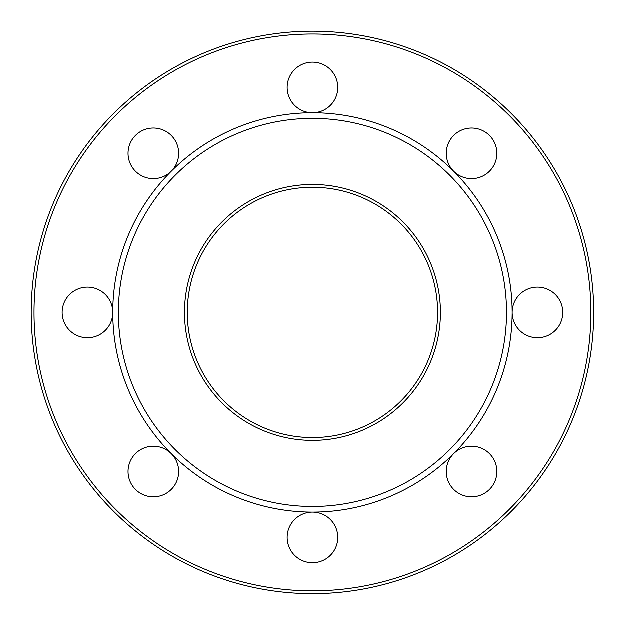 <?xml version="1.0" encoding="UTF-8"?>
<svg xmlns="http://www.w3.org/2000/svg" width="625" height="625" viewBox="0 0 625 625"><rect width="100%" height="100%" fill="white"/><g stroke="black" fill="none" stroke-linecap="round" stroke-linejoin="round"><path stroke-width="0.94" d="M171.297 171.305A25.312 25.312 0 0 0 163.086 130.016A25.312 25.312 0 0 0 128.086 153.398A25.312 25.312 0 0 0 171.297 171.297A199.688 199.688 0 0 0 112.812 312.5L112.812 312.5A25.312 25.312 0 0 0 87.5 287.188A25.312 25.312 0 0 0 62.187 312.5A25.312 25.312 0 0 0 87.5 337.812A25.312 25.312 0 0 0 112.812 312.5A199.688 199.688 0 0 0 171.297 453.703A25.312 25.312 0 0 0 128.086 471.602A25.312 25.312 0 0 0 163.086 494.984A25.312 25.312 0 0 0 171.297 453.703A199.688 199.688 0 0 0 312.5 512.188L312.5 512.188A25.312 25.312 0 0 0 287.188 537.5A25.312 25.312 0 0 0 312.5 562.812A25.312 25.312 0 0 0 337.812 537.5A25.312 25.312 0 0 0 312.5 512.188A199.688 199.688 0 0 0 453.703 453.703A25.312 25.312 0 0 0 478.148 496.047A25.312 25.312 0 0 0 493.523 458.945A25.312 25.312 0 0 0 453.703 453.703A199.688 199.688 0 0 0 512.188 312.5L512.188 312.5A25.312 25.312 0 0 0 550.156 334.422A25.312 25.312 0 0 0 550.156 290.578A25.312 25.312 0 0 0 512.188 312.5A199.688 199.688 0 0 0 453.703 171.297A25.312 25.312 0 0 0 493.523 166.055A25.312 25.312 0 0 0 478.148 128.953A25.312 25.312 0 0 0 453.703 171.297A199.688 199.688 0 0 0 312.5 112.812L312.5 112.812A25.312 25.312 0 0 0 337.812 87.5A25.312 25.312 0 0 0 312.5 62.187A25.312 25.312 0 0 0 287.188 87.5A25.312 25.312 0 0 0 312.5 112.812A199.688 199.688 0 0 0 171.297 171.297M437.656 312.5A125.156 125.156 0 0 1 249.922 420.891A125.156 125.156 0 0 1 249.922 204.109A125.156 125.156 0 0 1 437.656 312.5M31.25 312.5A281.25 281.25 0 0 0 312.5 593.75A281.25 281.25 0 0 0 593.75 312.5A281.25 281.25 0 0 0 312.5 31.25A281.25 281.25 0 0 0 31.25 312.5M34.062 312.5A278.438 278.438 0 0 1 451.719 71.367A278.438 278.438 0 0 1 451.719 553.633A278.438 278.438 0 0 1 34.062 312.5M440.469 312.5A127.969 127.969 0 0 0 248.516 201.68A127.969 127.969 0 0 0 248.516 423.32A127.969 127.969 0 0 0 440.469 312.5M506.562 312.5A194.062 194.062 0 0 1 215.469 480.562A194.062 194.062 0 0 1 215.469 144.438A194.062 194.062 0 0 1 506.562 312.5"/></g></svg>
